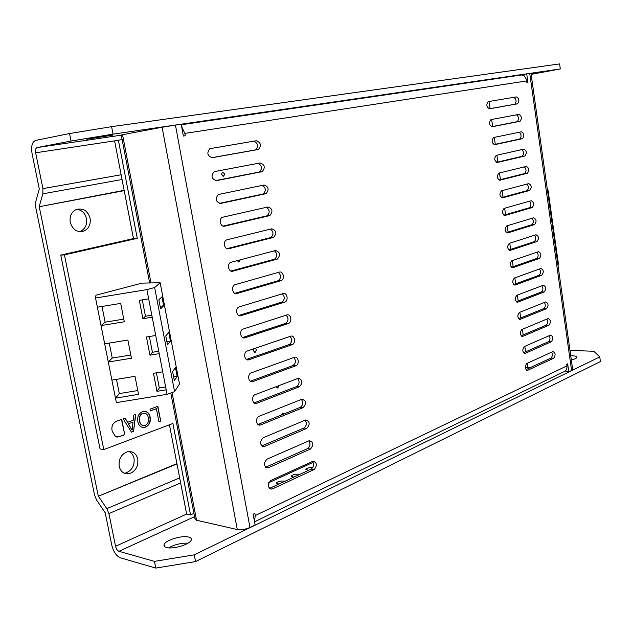 <?xml version="1.0" encoding="UTF-8"?>
<svg xmlns="http://www.w3.org/2000/svg" width="632" height="632" viewBox="0 0 632 632"><rect width="100%" height="100%" fill="white"/><g stroke="black" fill="none" stroke-linecap="round" stroke-linejoin="round"><path stroke-width="0.95" d="M168.618 547.841C174.756 544.476 181.218 542.92 188.012 543.172M166.54 547.502C164.375 546.885 163.577 545.866 164.146 544.452C165.624 540.107 182.166 535.154 188.66 537.058C190.911 537.658 191.757 538.677 191.196 540.139C189.876 544.436 172.963 549.532 166.54 547.502M570.736 355.792L572.687 355.8C575.72 355.966 577.142 356.503 576.953 357.412C576.503 358.336 574.622 359.181 571.32 359.956M86.323 139.261L112.978 135.098L86.323 139.261M531.109 74.07L537.145 72.925L531.07 73.826M119.179 466.384C120.791 472.088 124.228 474.506 129.497 473.66C135.675 471.188 138.432 466.313 137.768 459.045C136.172 453.302 132.696 450.877 127.34 451.777C121.233 454.266 118.508 459.132 119.179 466.384M124.133 473.194L125.776 472.941C131.954 470.484 134.703 465.634 134.039 458.398C133.312 455.072 131.598 452.773 128.912 451.501M76.946 209.247C81.915 210.077 85.083 213.189 86.466 218.601C87.256 224.621 85.233 228.863 80.406 231.344L79.521 231.66M90.1 218.245C90.897 224.289 88.875 228.555 84.032 231.043C77.278 232.766 72.68 229.858 70.239 222.314C69.441 216.302 71.424 212.044 76.196 209.532C83.053 207.754 87.69 210.653 90.1 218.245M195.565 561.572L600.4 361.583L599.76 356.906L194.269 554.849L195.565 561.572L155.788 568.089L154.461 561.382L194.269 554.849M155.788 568.089L120.254 557.764C116.304 556.002 113.484 551.823 111.793 545.234L105.196 512.797L96.617 500.102L94.587 495.227L35.661 206.988L35.692 201.885L39.287 188.968L32.058 153.458C30.952 146.221 32.145 141.868 35.637 140.407L69.567 133.542L111.595 126.661L113.041 134.15L71.053 141.023L37.091 147.572L121.265 135.161M531.149 74.394L560.3 68.943L559.612 63.911L111.595 126.661M569.977 350.389L593.788 351.266L599.76 356.906M194.553 516.668L118.942 551.302L154.461 561.382M118.942 551.302C117.362 550.606 116.233 548.932 115.553 546.285L186.653 514.061L190.532 514.93L172.915 423.472L103.782 449.589L64.44 254.886L137.263 238.327L118.366 140.178L114.605 140.873L133.47 238.588L60.767 255.091L100.03 448.941L103.782 449.589M180.649 482.959L108.909 513.563L115.553 546.285M108.909 513.563L106.848 508.634L179.67 477.871M176.984 463.959L98.363 496.238L106.848 508.634M98.363 496.238L176.921 463.627M124.212 190.635L39.239 206.727L98.229 495.915M39.239 206.727L124.156 190.327M122.071 179.504L42.873 193.819L39.239 206.388M42.873 193.819L42.921 188.613L121.154 174.764M114.605 140.873L35.645 152.794L42.921 188.613M35.645 152.794C35.202 149.879 35.684 148.141 37.091 147.572M71.053 141.023L69.567 133.542M560.3 68.943L113.041 134.15M312.816 467.522L312.587 467.483C309.459 467.396 307.207 468.012 305.841 469.331L308.416 470.39M299.694 474.427L298.122 474.174C294.954 474.071 292.663 474.703 291.249 476.07L293.801 477.16M284.858 481.3L283.286 481.031C280.079 480.92 277.74 481.568 276.279 482.982L278.815 484.104M269.627 488.354L269.192 488.275M183.019 124.243L181.281 124.678M191.006 123.319L194.174 122.727M201.466 121.549L198.314 122.253M209.121 120.672L212.297 120.08M219.391 118.935L216.223 119.63M226.722 118.097L229.914 117.505M236.803 116.391L233.627 117.086M243.833 115.593L247.041 115M253.74 113.918L250.548 114.613M260.479 113.16L263.694 112.567M270.204 111.509L267.012 112.204M276.674 110.79L279.889 110.197M286.233 109.17L283.025 109.865M292.434 108.491L295.658 107.898M301.827 106.887L298.62 107.582M307.784 106.239L311.007 105.655M317.019 104.675L313.804 105.362M322.731 104.059L325.962 103.466M331.816 102.51L328.601 103.198M337.291 101.926L340.522 101.341M346.225 100.409L343.018 101.088M351.487 99.856L354.718 99.264M360.28 98.355L357.064 99.034M365.328 97.826L368.559 97.249M373.978 96.356L370.763 97.036M378.829 95.859L382.052 95.274M387.345 94.405L384.13 95.076M391.99 93.931L395.221 93.346M400.38 92.501L397.173 93.173M404.843 92.051L408.067 91.474M413.107 90.645L409.899 91.316M417.389 90.218L420.604 89.641M425.526 88.828L422.318 89.499M429.634 88.425L432.849 87.848M437.652 87.058L434.453 87.722M441.602 86.679L444.809 86.102M449.502 85.328L446.311 85.992M453.286 84.965L456.486 84.396M461.076 83.637L457.892 84.293M464.71 83.298L467.901 82.729M472.388 81.986L469.205 82.642M475.88 81.662L479.064 81.101M483.441 80.375L480.273 81.022M486.798 80.067L489.974 79.506M494.256 78.795L491.096 79.442M497.471 78.51L500.639 77.949M504.834 77.254L501.674 77.894M507.915 76.978L511.075 76.425M515.175 75.737L512.031 76.377M253.89 348.738L253.337 350.823L255.21 352.293L256.442 349.765L255.241 348.272M237.079 260.684L239.062 261.925L240.215 259.855M276.058 386.713L277.772 387.993L279.044 385.583M221.477 174.471L223.736 176.154L224.731 173.847L222.472 172.157L221.477 174.471M133.55 431.364L135.785 414.292L133.81 415.003L133.234 420.217L127.593 422.271L125.144 418.123L123.145 418.85L131.448 432.146L133.55 431.364L135.509 414.394M284.037 413.921L282.504 413.059L281.185 415.074M160.749 421.236L157.858 406.344L149.997 409.173L150.329 410.903L156.396 408.714L158.964 421.899L160.749 421.236L157.621 406.423M142.5 411.669C138.621 413.557 137.057 416.883 137.831 421.639C138.779 426 141.157 427.888 144.957 427.295L145.518 427.113C149.436 425.139 150.969 421.749 150.1 416.954C149.081 412.688 146.687 410.887 142.911 411.535L142.5 411.669M115.561 436.649L119.069 436.728L124.757 434.642L121.715 419.364L116.888 421.102C112.757 422.879 111.193 426.229 112.18 431.15L115.561 436.649M122.118 139.617L118.366 140.178M190.532 514.93L193.921 513.389M128.501 423.827L131.898 429.973L128.249 423.788L133.02 422.176L128.249 423.788M131.385 432.043L133.297 431.332M124.954 418.194L127.593 422.271M169.423 424.791L186.653 514.061M64.44 254.886L60.767 255.091M137.263 238.327L133.47 238.588M116.509 436.973L117.75 437.012M121.486 419.443L124.757 434.642M124.504 434.603L120.175 436.349M117.497 436.973L119.922 436.309M132.151 430.005L133.02 422.176M142.642 427.437L145.265 427.074C149.184 425.107 150.708 421.718 149.847 416.923L150.1 416.954M149.847 416.923C149.215 413.81 147.588 411.938 144.957 411.321M143.219 425.589C141.102 425.091 139.838 423.543 139.419 420.944C138.7 417.412 139.759 414.884 142.595 413.375L144.475 413.162M139.672 420.975C138.961 417.444 140.012 414.916 142.848 413.407L143.124 413.32C145.921 412.917 147.643 414.347 148.283 417.594C149.12 421.196 148.078 423.788 145.17 425.383L144.815 425.494C141.995 425.818 140.28 424.309 139.672 420.975L139.419 420.944M158.94 421.781L160.489 421.204M150.313 410.792L156.396 408.714M557.898 264.524L558.475 264.318L548.544 193.684L548.086 190.445L547.446 190.216M547.502 190.603L548.086 190.445M95.543 298.02L95.961 295.199L142.01 283.128L160.165 282.757L154.643 287.528L146.885 289.614L95.543 298.02L101.033 325.575L124.291 321.767L120.688 303.407L97.375 307.231M101.997 306.473L105.117 322.178L101.033 325.575L108.293 362.018L131.44 358.226L127.877 340.04L104.667 343.84M109.265 343.089L112.235 358.044L108.293 362.018L115.49 398.128L138.534 394.352L134.995 376.332L111.896 380.116M116.478 379.366L119.298 393.578L115.49 398.128L116.383 402.623L167.053 394.321L162.716 371.79L153.473 373.307L156.973 391.334L166.192 389.826M146.885 289.614L148.662 298.825L139.34 300.35L142.895 318.718L152.201 317.193L155.725 335.474L146.442 336.998L149.966 355.192L159.225 353.675L162.716 371.79M154.643 287.528L174.59 391.65L167.053 394.321M152.201 317.193L148.662 298.825M159.225 353.675L155.725 335.474M172.615 371.656L174.321 380.551L177.134 376.34L175.459 367.587L172.615 371.656M165.774 335.876L167.488 344.851L170.427 341.201L168.736 332.369L165.774 335.876M158.861 299.766L160.591 308.819L163.656 305.746L161.958 296.835L158.861 299.766M160.165 282.757L179.48 384.019L174.59 391.65M142.287 299.868L145.455 316.245L151.814 315.202M145.455 316.245L142.895 318.718M149.373 336.516L152.423 352.277L158.758 351.242M152.423 352.277L149.966 355.192M156.396 372.825L159.327 387.993L165.639 386.958M159.327 387.993L156.973 391.334M160.117 306.322L163.656 305.746M166.903 341.778L170.427 341.201M173.626 376.917L177.134 376.34M119.298 393.578L137.784 390.552M112.235 358.044L130.808 354.994M105.117 322.178L123.769 319.12M211.586 157.716L255.605 149.879C258.685 146.174 258.101 143.267 253.835 141.165M215.346 180.649L259.42 171.983C262.485 168.649 262.083 165.758 258.212 163.317M219.209 203.433L263.212 193.961C266.277 190.84 265.993 187.981 262.375 185.366M223.096 226.098L266.988 215.82C270.046 212.873 269.872 210.029 266.459 207.296M226.999 248.629L270.741 237.569C273.798 234.756 273.711 231.936 270.48 229.108M230.901 271.033L274.47 259.199C277.527 256.497 277.527 253.701 274.454 250.801M234.804 293.319L278.183 280.711C281.24 278.12 281.311 275.339 278.396 272.384M238.691 315.479L281.872 302.112C284.929 299.608 285.072 296.858 282.299 293.841M242.577 337.52L285.538 323.394C288.595 320.985 288.808 318.244 286.162 315.186M246.448 359.442L289.227 344.558C292.253 342.204 292.513 339.495 290.001 336.422M250.304 381.238L292.924 365.596C295.895 363.282 296.187 360.596 293.809 357.538M254.151 402.916L296.606 386.523C299.513 384.24 299.837 381.578 297.593 378.536M257.975 424.483L300.271 407.332C303.115 405.088 303.471 402.45 301.346 399.432M261.79 445.923L303.913 428.038C306.702 425.818 307.089 423.211 305.074 420.209M265.59 467.253L307.539 448.633C310.273 446.445 310.683 443.854 308.779 440.875M523.541 352.751L548.505 341.675C550.211 340.142 550.456 338.128 549.248 335.647M269.374 488.465L311.149 469.126C313.82 466.953 314.254 464.394 312.461 461.439M525.974 369.625L550.859 358.099C552.526 356.59 552.795 354.599 551.649 352.135M181.234 124.449L521.637 74.971C524.355 75.627 526.029 77.618 526.677 80.943L526.922 82.681L527.933 82.523L526.709 73.849L523.912 74.339L524.165 76.172M565.83 370.502L566.003 371.719L568.792 371.869L567.654 363.795L566.714 364.245L566.943 365.865C567.212 369.167 566.035 371.197 563.412 371.956L254.546 521.803M521.108 335.813L546.143 325.18C547.881 323.623 548.11 321.593 546.838 319.081M518.659 318.797L543.773 308.613C545.542 307.034 545.756 304.98 544.413 302.459M516.21 301.709L541.387 291.984C543.196 290.372 543.386 288.295 541.972 285.759M513.753 284.542L539.001 275.283C540.834 273.64 541.008 271.539 539.515 268.987M511.288 267.312L536.6 258.504C538.472 256.829 538.622 254.712 537.042 252.144M508.823 250.003L534.198 241.661C536.102 239.931 536.22 237.79 534.561 235.238M506.351 232.615L531.812 224.739C533.716 222.938 533.803 220.781 532.057 218.253M503.87 215.164L529.403 207.738C531.322 205.874 531.37 203.694 529.537 201.197M501.389 197.626L526.993 190.674C528.921 188.723 528.921 186.519 526.993 184.062M498.917 180.017L524.576 173.539C526.511 171.493 526.464 169.273 524.434 166.864M496.436 162.337L522.143 156.325C524.094 154.176 523.991 151.933 521.85 149.587M493.971 144.57L519.694 139.04C521.661 136.765 521.503 134.498 519.228 132.23M491.53 126.732L517.245 121.684C519.228 119.235 518.991 116.944 516.557 114.811M489.144 108.799L514.78 104.256C516.786 101.515 516.447 99.2 513.753 97.32M523.928 74.497L519.149 75.342M526.709 73.849L530.991 73.265M254.491 521.534L255.257 515.546L254.862 513.405L253.148 514.227L255.123 524.939L249.964 527.459C245.413 529.426 241.187 530.122 237.292 529.537L196.536 520.231L194.885 518.398L170.798 392.993M572.624 369.199L571.589 370.502L568.792 371.869M530.73 367.421L525.239 367.484M237.292 529.537L162.1 127.245L122.545 134.711L150.993 282.946M162.1 127.245L181.194 124.22L183.375 136.046L185.279 135.746L184.844 133.392L181.645 126.677M149.658 282.97L121.249 135.05L122.545 134.711M212.273 157.676L258.464 149.452C261.593 145.4 260.866 142.5 256.292 140.746L209.871 148.678C206.561 152.96 207.359 155.962 212.273 157.676L212.107 157.7M216.436 180.641L262.28 171.62C265.464 167.543 264.769 164.652 260.194 162.945L214.122 171.667C210.748 175.965 211.515 178.959 216.436 180.641L216.025 180.689M220.576 203.465L266.08 193.661C269.327 189.568 268.655 186.685 264.065 185.01L218.356 194.53C214.912 198.843 215.646 201.821 220.576 203.465L219.928 203.536M224.692 226.169L269.856 215.583C273.158 211.475 272.51 208.6 267.921 206.964L222.567 217.258C218.364 218.743 220.442 227.417 224.692 226.169L223.807 226.24M228.792 248.739L273.609 237.395C276.974 233.263 276.358 230.396 271.76 228.792L226.754 239.86C222.496 241.313 224.518 250.075 228.792 248.739L227.67 248.803M232.86 271.191L277.345 259.081C280.766 254.933 280.173 252.081 275.568 250.509L230.917 262.327C226.612 263.757 228.563 272.605 232.86 271.191L231.517 271.231M236.913 293.517L281.058 280.655C285.103 279.383 283.405 270.741 279.36 272.108L235.057 284.677C230.704 286.075 232.592 295.018 236.913 293.517L235.341 293.525M240.942 315.708L284.748 302.112C288.84 300.872 287.197 292.142 283.136 293.588L239.173 306.899C234.772 308.266 236.589 317.303 240.942 315.708L239.157 315.684M244.947 337.788L288.421 323.458C292.553 322.241 290.965 313.433 286.889 314.957L243.265 328.995C238.825 330.323 240.571 339.463 244.947 337.788L242.965 337.717M248.929 359.742L292.11 344.677C296.242 343.445 294.702 334.612 290.625 336.208L247.333 350.973C242.87 352.269 244.505 361.449 248.89 359.75L246.757 359.616M252.887 381.57L295.815 365.77C299.884 364.49 298.438 355.784 294.409 357.317L251.307 372.848C246.922 374.199 248.439 383.245 252.768 381.61L250.541 381.388M256.829 403.279L299.497 386.752C303.052 382.542 302.61 379.729 298.17 378.323L255.257 394.613C250.944 396.011 252.35 404.914 256.632 403.35L254.309 403.026M260.74 424.878L303.163 407.624C306.686 403.421 306.267 400.617 301.914 399.211L259.175 416.251C254.941 417.705 256.244 426.474 260.471 424.973L258.069 424.554M264.642 446.35L306.812 428.385C310.296 424.191 309.909 421.394 305.635 419.996L263.086 437.771C259.317 442.139 259.72 445.039 264.287 446.476L261.822 445.947M268.513 467.704L310.438 449.036C313.891 444.857 313.527 442.068 309.332 440.662L266.965 459.18C263.236 463.533 263.615 466.424 268.087 467.862L265.63 467.238M525.342 353.32L551.309 341.762C553.466 338.641 553.205 336.422 550.519 335.102L524.355 346.541C522.064 349.765 522.332 352.048 525.16 353.391L524.141 353.272M272.368 488.947L314.041 469.576C317.469 465.413 317.13 462.624 313.022 461.226L270.828 480.462C267.139 484.807 267.486 487.691 271.863 489.129L269.477 488.425M527.815 370.233L553.664 358.218C555.804 355.105 555.552 352.885 552.905 351.574L526.827 363.479C524.552 366.694 524.813 368.97 527.609 370.312L526.551 370.162M521.858 329.533C519.551 332.756 519.836 335.047 522.711 336.398L548.947 325.227C551.12 322.107 550.843 319.879 548.126 318.552L521.858 329.533M519.362 312.453C517.039 315.676 517.332 317.967 520.247 319.334L546.577 308.629C548.766 305.509 548.481 303.281 545.716 301.938L519.362 312.453M516.85 295.294C514.511 298.517 514.819 300.824 517.774 302.191L544.199 291.96C546.396 288.84 546.103 286.604 543.307 285.253L516.85 295.294M514.329 278.064C511.975 281.295 512.291 283.602 515.293 284.985L541.806 275.22C544.018 272.1 543.71 269.856 540.874 268.497L514.329 278.064M511.794 260.763C509.424 263.986 509.755 266.301 512.797 267.699L539.404 258.417C541.632 255.288 541.316 253.045 538.44 251.67L511.794 260.763M509.25 243.383L509.218 243.391C506.872 246.622 507.219 248.945 510.269 250.343L537.01 241.527C539.23 238.43 538.906 236.171 536.023 234.764L509.25 243.383M506.698 225.924L506.635 225.948C504.304 229.171 504.668 231.494 507.717 232.916L534.617 224.565C536.813 221.477 536.473 219.217 533.598 217.787L506.698 225.924M504.131 208.394L504.028 208.426C501.737 211.633 502.108 213.964 505.158 215.417L532.215 207.533C534.396 204.46 534.04 202.193 531.164 200.731L504.131 208.394M501.555 190.785L501.421 190.832C499.146 194.024 499.541 196.362 502.59 197.84L529.806 190.43C531.954 187.364 531.591 185.089 528.715 183.612L501.555 190.785M498.964 173.105L498.798 173.152C496.554 176.336 496.957 178.682 500.007 180.183L527.38 173.255C529.513 170.198 529.134 167.922 526.259 166.413L498.964 173.105M496.365 155.338L496.167 155.401C493.948 158.577 494.358 160.923 497.408 162.456L524.947 156.009C527.056 152.96 526.669 150.677 523.794 149.144L496.365 155.338M493.758 137.5L493.521 137.571C491.325 140.731 491.759 143.093 494.801 144.649L522.506 138.685C524.592 135.651 524.189 133.36 521.313 131.804L493.758 137.5M491.135 119.582L490.859 119.661C488.694 122.813 489.136 125.175 492.186 126.755L520.057 121.289C522.111 118.263 521.7 115.964 518.825 114.384L491.135 119.582M488.497 101.586L488.188 101.673C486.055 104.809 486.514 107.179 489.555 108.791L517.592 103.822C519.623 100.804 519.204 98.497 516.328 96.894L488.497 101.586M313.117 462.363L268.742 482.69M298.122 474.174L298.288 475.082M283.286 481.031L283.452 481.947M172.03 392.559L196.536 520.231M526.677 80.943L184.844 133.392M175.435 125.065L249.964 527.459M255.257 515.546L566.943 365.865M571.589 370.502L529.75 73.407M489.018 101.499L490.061 108.641M491.649 119.488L492.676 126.503M494.271 137.397L495.275 144.294M496.878 155.227L497.866 161.997M499.47 172.978L500.449 179.63M502.061 190.651L503.017 197.184M504.636 208.252L505.568 214.667M507.196 225.774L508.12 232.07M509.748 243.217L510.656 249.403M512.291 260.589L513.176 266.657M514.819 277.89L515.688 283.831M517.339 295.105L518.193 300.943M519.852 312.255L520.689 317.975M522.348 329.327L523.17 334.936M524.837 346.328L525.634 351.827M527.309 363.258L527.902 367.279M550.859 358.099L553.664 358.218M311.149 469.126L314.041 469.576M548.505 341.675L551.309 341.762M521.724 336.311L522.862 336.343M546.143 325.18L548.947 325.227M519.307 319.279L520.365 319.294M543.773 308.613L546.577 308.629M516.873 302.167L517.853 302.167M541.387 291.984L544.199 291.96M514.432 284.977L515.341 284.961M539.001 275.283L541.806 275.22M536.6 258.504L539.404 258.417M509.518 250.375L510.269 250.343M507.054 232.955L507.717 232.916M531.765 224.755L534.569 224.581M504.573 215.457L505.158 215.417M529.332 207.77L532.136 207.565M502.092 197.879L502.59 197.84M526.883 190.706L529.695 190.469M499.588 180.223L500.007 180.183M524.434 173.579L527.246 173.302M521.969 156.381L524.781 156.057M519.496 139.103L522.308 138.748M517.008 121.755L519.82 121.36M514.511 104.327L517.324 103.893M307.539 448.633L310.438 449.036M303.913 428.038L306.812 428.385M300.271 407.332L303.163 407.624M296.606 386.523L299.497 386.752M292.924 365.596L295.815 365.77M289.227 344.558L292.11 344.677M285.506 323.41L288.382 323.466M281.761 302.143L284.637 302.151M278.001 280.774L280.877 280.711M274.217 259.278L277.093 259.16M270.417 237.672L273.285 237.498M266.593 215.947L269.461 215.71M262.746 194.111L265.614 193.811M258.883 172.149L261.743 171.785M254.996 150.068L257.856 149.642M164.146 544.452L164.565 546.546M125.776 472.941L129.497 473.66M84.032 231.043L80.406 231.344M305.841 469.331L305.912 469.774M291.249 476.07L291.328 476.528M276.279 482.982L276.366 483.464M255.21 352.293L254.34 352.245M239.062 261.925L238.272 261.956M277.772 387.993L276.927 387.922M223.736 176.154L223.049 176.241M526.756 370.265L527.609 370.312M269.698 488.733L271.863 489.129M521.637 74.971L181.289 124.741M572.679 369.617L530.991 73.241M524.323 353.359L525.16 353.391M521.874 336.374L522.711 336.398M519.417 319.318L520.247 319.334M516.952 302.191L517.774 302.191M514.48 284.993L515.293 284.985M531.812 224.739L534.617 224.565M529.403 207.738L532.215 207.533M526.993 190.674L529.806 190.43M524.576 173.539L527.38 173.255M522.143 156.325L524.947 156.009M519.694 139.04L522.506 138.685M517.245 121.684L520.057 121.289M514.78 104.256L517.592 103.822M265.914 467.506L268.087 467.862M262.122 446.168L264.287 446.476M258.306 424.712L260.471 424.973M254.483 403.137L256.632 403.35M250.643 381.444L252.768 381.61M246.788 359.632L248.89 359.75M285.538 323.394L288.421 323.458M281.872 302.112L284.748 302.112M278.183 280.711L281.058 280.655M274.47 259.199L277.345 259.081M270.741 237.569L273.609 237.395M266.988 215.82L269.856 215.583M263.212 193.961L266.08 193.661M259.42 171.983L262.28 171.62M255.605 149.879L258.464 149.452"/></g></svg>
